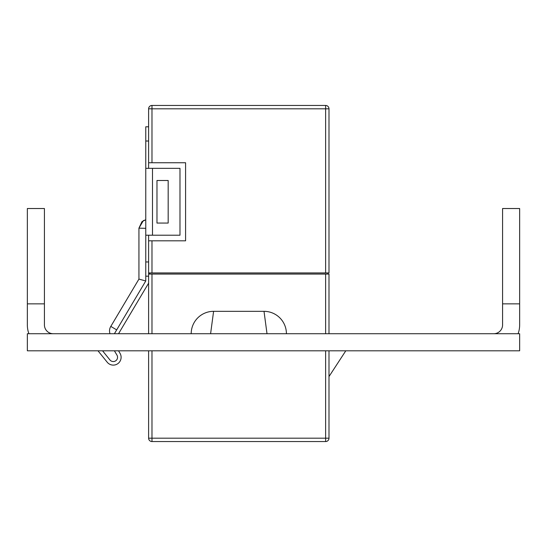 <?xml version="1.0" encoding="UTF-8"?>
<svg xmlns="http://www.w3.org/2000/svg" width="547" height="547" viewBox="0 0 547 547"><rect width="100%" height="100%" fill="white"/><g stroke="black" fill="none" stroke-linecap="round" stroke-linejoin="round"><path stroke-width="0.82" d="M493.756 333.732A8.82 8.82 0 0 0 502.577 324.911L502.577 208.523L519.65 208.523L519.65 324.911A25.894 25.894 0 0 1 518.098 333.732M502.577 303.852L519.65 303.852M27.35 303.852L27.35 208.523L44.423 208.523L44.423 303.852L27.35 303.852L27.35 324.911A25.894 25.894 0 0 0 28.902 333.732M44.423 303.852L44.423 324.911A8.82 8.82 0 0 0 53.244 333.732M519.65 350.805L27.35 350.805L27.35 333.732L519.65 333.732L519.65 350.805M191.19 333.732A22.406 22.406 0 0 1 213.597 311.325L264.01 311.325A22.406 22.406 0 0 1 280.187 318.231A22.406 22.406 0 0 0 264.01 311.325A22.406 22.406 0 0 1 280.187 318.231A22.406 22.406 0 0 0 264.01 311.325A22.406 22.406 0 0 1 280.187 318.231A22.406 22.406 0 0 0 264.01 311.325A22.406 22.406 0 0 1 280.187 318.231A22.406 22.406 0 0 0 264.01 311.325A22.406 22.406 0 0 1 280.187 318.231A22.406 22.406 0 0 0 264.01 311.325A22.406 22.406 0 0 1 280.187 318.231A22.406 22.406 0 0 0 264.01 311.325A22.406 22.406 0 0 1 280.187 318.231A22.406 22.406 0 0 0 264.01 311.325A22.406 22.406 0 0 1 280.187 318.231M120.012 353.294L118.535 350.805L120.012 353.294A7.829 7.829 0 0 1 117.762 363.714A7.829 7.829 0 0 1 107.205 362.21L97.988 350.805M110.72 326.552L110.72 326.552A8.54 8.54 0 0 0 110.002 333.732M148.613 168.339L148.613 108.812A3.364 3.364 0 0 1 151.977 105.448L325.629 105.448A3.364 3.364 0 0 1 328.993 108.812L328.993 272.939L148.613 272.939L148.613 235.21M145.769 168.339L179.984 168.339L179.984 235.21L145.769 235.21L145.769 126.795L148.613 126.795M156.975 223.06L156.975 180.489L168.175 180.489L168.175 223.06L156.975 223.06M325.629 272.939L325.629 108.812L151.977 108.812L151.977 162.739L185.59 162.739L185.59 240.81L151.977 240.81L151.977 272.939M116.682 329.889L110.809 326.402L138.938 279.1L145.769 280.973L114.398 333.732M138.938 279.1L138.938 228.154L145.769 228.331M148.613 276.187L145.769 276.187L145.769 280.973M145.769 276.187L145.769 235.21M328.993 350.805L328.993 438.188A3.364 3.364 0 0 1 325.629 441.552L151.977 441.552A3.364 3.364 0 0 1 148.613 438.188L148.613 350.805M148.613 333.732L148.613 274.061L151.977 274.061L151.977 333.732M325.629 333.732L325.629 274.061L328.993 274.061L328.993 333.732M325.629 274.061L151.977 274.061M327.872 272.939L327.872 274.061M149.734 272.939L149.734 274.061M267.011 333.732L264.01 311.325A22.406 22.406 0 0 1 286.416 333.732M345.793 350.805L328.993 376.568M213.597 311.325L210.595 333.732M148.613 283.148L118.535 333.732M114.398 350.805L116.955 355.106A4.267 4.267 0 0 1 115.725 360.794A4.267 4.267 0 0 1 109.968 359.974L102.562 350.805M148.613 272.939L148.613 274.061M151.977 162.739L148.613 162.739M148.613 240.81L151.977 240.81M152.49 168.339L152.49 235.21M151.977 350.805L151.977 438.188L325.629 438.188L325.629 350.805M145.769 261.958L148.613 261.958M145.769 141.017L148.613 141.017M148.613 108.812L151.977 108.812L151.977 105.448M325.629 105.448L325.629 108.812L328.993 108.812M151.977 441.552L151.977 438.188L148.613 438.188M328.993 438.188L325.629 438.188L325.629 441.552M143.888 220.407L143.266 220.735L138.938 228.154L143.266 220.735L145.769 219.791L143.266 220.735L138.938 228.154L143.266 220.735L145.769 219.791L143.266 220.735L138.938 228.154L143.266 220.735L145.769 219.791L143.266 220.735L138.938 228.154L143.266 220.735L145.769 219.791L143.266 220.735L138.938 228.154L141.967 221.631L145.769 219.791L141.967 221.631M138.938 228.154L143.266 220.735L145.769 219.791L143.266 220.735L138.938 228.154L143.266 220.735L145.728 219.798"/></g></svg>

